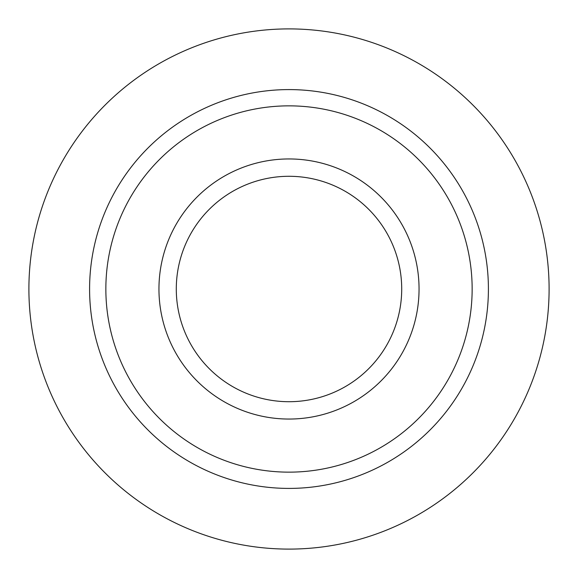 <?xml version="1.0" encoding="UTF-8"?>
<svg xmlns="http://www.w3.org/2000/svg" width="578" height="578" viewBox="0 0 578 578"><rect width="100%" height="100%" fill="white"/><g stroke="black" fill="none" stroke-linecap="round" stroke-linejoin="round"><path stroke-width="0.87" d="M488.41 289A199.41 199.41 0 0 0 289 89.59A199.41 199.41 0 0 0 89.59 289A199.41 199.41 0 0 0 289 488.41A199.41 199.41 0 0 0 488.41 289M472.147 289A183.147 183.147 0 0 0 289 105.853A183.147 183.147 0 0 0 105.853 289A183.147 183.147 0 0 0 289 472.147A183.147 183.147 0 0 0 472.147 289M549.1 289A260.1 260.1 0 0 0 289 28.9A260.1 260.1 0 0 0 28.9 289A260.1 260.1 0 0 0 289 549.1A260.1 260.1 0 0 0 549.1 289M419.05 289A130.05 130.05 0 0 0 289 158.95A130.05 130.05 0 0 0 158.95 289A130.05 130.05 0 0 0 289 419.05A130.05 130.05 0 0 0 419.05 289M401.71 289A112.71 112.71 0 0 0 289 176.29A112.71 112.71 0 0 0 176.29 289A112.71 112.71 0 0 0 289 401.71A112.71 112.71 0 0 0 401.71 289"/></g></svg>
